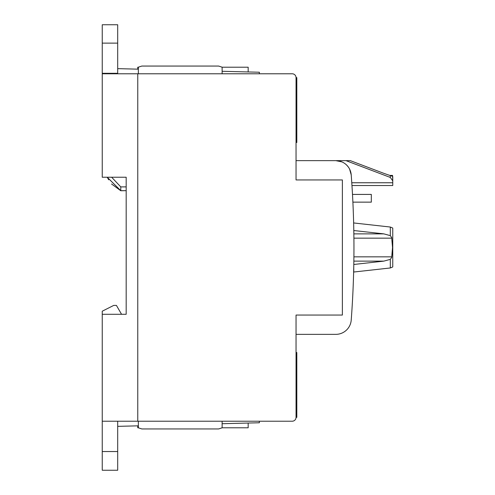 <?xml version="1.0" encoding="UTF-8"?>
<svg xmlns="http://www.w3.org/2000/svg" width="495" height="495" viewBox="0 0 495 495"><rect width="100%" height="100%" fill="white"/><g stroke="black" fill="none" stroke-linecap="round" stroke-linejoin="round"><path stroke-width="0.74" d="M111.567 184.004L120.78 190.748L126.182 190.674L120.78 190.674L107.242 177.241L108.622 179.679M120.78 190.748L107.242 177.241L108.708 179.827M296.821 352.508L296.047 352.508L296.821 352.508L296.821 417.359L296.047 417.359A3.861 3.861 0 0 1 292.186 421.22L102.248 421.22L102.248 314.288L126.182 314.288L126.182 177.241L126.182 186.893L126.182 177.241L102.248 177.241L102.248 73.78L292.186 73.78A3.861 3.861 0 0 1 296.047 77.641L296.821 77.641L296.821 142.492L296.047 142.492L296.821 142.492M353.925 255.222L353.95 250.705M351.964 185.538L392.752 185.538L351.964 185.538L392.752 185.538L392.752 182.76L351.778 182.76L351.221 174.921A965.12 965.12 0 0 1 351.221 320.079A15.444 15.444 0 0 1 335.82 334.36L296.047 334.36L296.047 315.061L342.373 315.061L342.373 179.939L296.047 179.939L296.047 160.64L335.82 160.64L341.915 161.89M351.957 185.501L351.933 185.068M353.95 244.06L353.944 242.971M352.7 198.278C352.155 188.304 352.155 188.304 352.7 198.278L352.96 203.717M352.279 190.649L352.471 193.997M352.489 194.417L371.324 194.417L371.324 202.139L352.886 202.139L353.053 205.84M353.925 239.982L353.913 238.386M353.888 236.251L353.857 233.875L383.811 233.875L390.314 235.632L391.687 237.581L392.535 247.5L391.687 257.419L390.314 259.368L383.811 261.125L353.801 264.472L353.591 273.945M353.758 228.201L353.882 236.004M383.811 261.125L353.857 261.125L353.888 258.805M353.913 256.521L353.925 255.036M353.944 251.825L353.944 251.361M353.857 261.125L353.801 264.472M353.857 260.958L353.869 259.993M353.9 257.419L353.906 256.843L391.762 256.843M353.906 256.818L353.95 250.625M353.95 244.375L353.9 237.439M352.248 304.827L351.957 309.53M351.976 309.239L352.001 308.868M352.966 291.11L352.991 290.559L352.966 291.11M353.015 290.064L353.028 289.686M353.028 289.68L353.015 290.051M349.581 169.067L351.221 174.921A15.444 15.444 0 0 0 335.82 160.64L345.98 160.64L390.308 177.445L392.752 180.904L392.56 175.422L391.755 176.171M392.752 182.76L392.752 176.653M346.389 164.823L347.713 166.227M389.769 175.422L392.56 175.422L391.823 176.127L383.959 173.392L350.33 160.64L345.98 160.64M335.82 160.64L341.482 161.717M347.168 165.608L348.338 167.038M350.144 170.286L351.029 173.392M353.64 272.04L390.314 267.962L392.752 266.954L392.752 266.428M392.752 257.313L392.535 247.5M392.752 228.572L392.752 228.047L390.314 227.038L353.758 222.96M353.801 230.528L383.811 233.875M392.752 266.954L392.752 228.047M353.758 272.04L353.758 266.799M137.765 421.22L137.765 73.78L137.765 421.22M117.692 421.22L117.692 470.25L102.248 470.25L102.248 421.22M102.248 314.288L102.248 311.2L113.72 305.409L116.424 305.409L121.553 314.288M117.692 426.356L138.346 425.83M222.119 423.708L259.374 422.767L259.331 421.22L259.374 422.767M222.119 427.785L248.174 427.785L248.174 423.052M137.765 425.849L137.765 427.785L138.346 427.785M117.692 73.78L117.692 24.75L102.248 24.75L102.248 73.297L117.692 73.297M102.248 73.78L102.248 73.297M259.374 72.233L259.331 73.78L259.374 72.233L222.119 71.292M138.346 69.17L117.692 68.644M248.174 71.948L248.174 67.215L222.119 67.215M138.346 67.215L137.765 67.215L137.765 69.151M296.047 417.359L296.047 315.061L342.373 315.061L342.373 179.939L296.047 179.939L296.047 77.641M259.374 421.22L292.186 421.22M222.119 421.22L222.119 427.816L218.642 428.942L141.817 428.942L138.346 427.816L138.346 421.22M138.346 73.78L138.346 67.184L141.817 66.058L218.642 66.058L222.119 67.184L222.119 73.78M111.66 177.241L120.78 186.893L120.78 190.674M120.78 186.893L126.182 186.893M390.308 175.589L390.308 177.445M390.314 235.632L390.314 227.038M390.314 267.962L390.314 259.368M391.762 238.157L353.906 238.157M117.692 43.127L102.248 43.127M117.692 451.539L102.248 451.539M296.821 384.547L296.047 384.547M296.047 110.453L296.821 110.453"/></g></svg>
